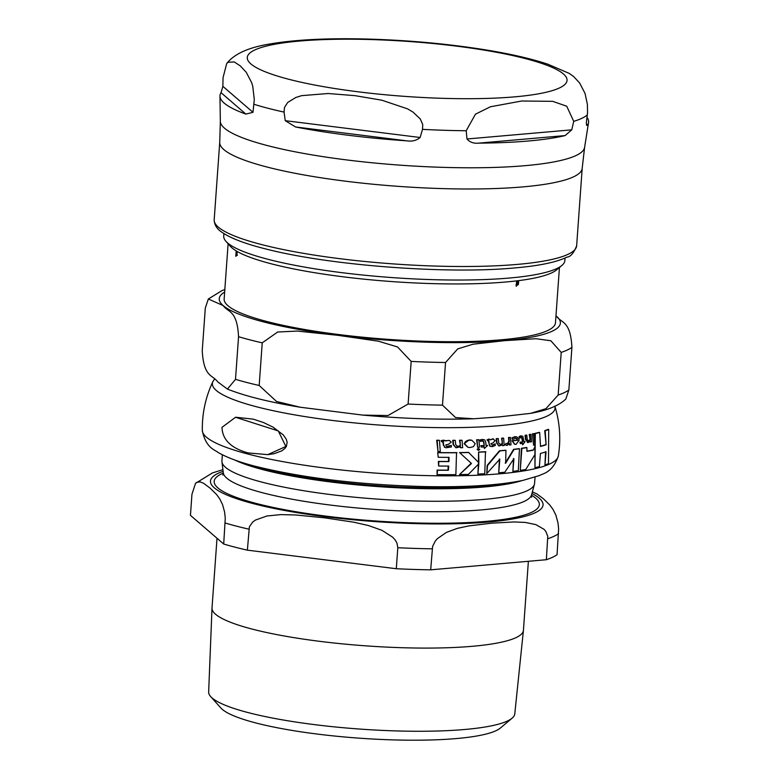<?xml version="1.0" encoding="UTF-8"?>
<svg xmlns="http://www.w3.org/2000/svg" width="779" height="779" viewBox="0 0 779 779"><rect width="100%" height="100%" fill="white"/><g stroke="black" fill="none" stroke-linecap="round" stroke-linejoin="round"><path stroke-width="1.17" d="M221.986 427.34C222.414 439.736 231.139 448.266 248.18 452.93L267.772 454.634L285.864 446.494L278.288 430.933L235.521 417.271L221.986 427.34M443.611 444.877L444.897 447.341L445.958 447.759L451.411 446.971L451.304 445.384L447.409 446.591L446.201 446.124L445.792 444.897L448.558 444.254L451.236 442.131L449.444 440.456L441.576 440.846L441.674 441.732L443.329 441.732L443.611 444.877L442.414 441.226M444.585 440.398L443.232 440.174L444.585 440.398M512.407 437.993L512.533 439.424L515.922 438.197L517.11 438.791L517.723 440.203A177.115 30.41 -175.9 0 1 512.514 440.856L514.773 444.332L516.01 444.4L519.165 440.174L518.648 438.392L516.428 436.785L511.959 437.876L514.812 436.678L516.516 436.805M489.728 446.046L492.494 446.63L495.317 445.432L495.22 443.845L492.562 445.267L490.867 443.65L493.049 442.871L495.142 440.593L492.873 438.937L490.585 439.823L489.183 439.161L487.498 439.823L487.576 440.71L488.891 440.622L489.134 443.757L490.166 446.163L491.013 446.513L489.728 446.046L488.102 440.145M490.585 439.823L488.735 439.044L490.137 439.707L493.477 438.957M493.263 438.889L492.425 438.82M464.605 443.864L468.062 447.312L470.185 447.536L473.525 446.601L475.19 443.611L471.801 440.242L467.634 440.33L465.423 441.625L464.148 443.748L469.24 439.901L471.577 440.184M520.723 470.312A179.238 30.771 4.1 0 0 525.767 469.503L534.91 454.595L534.978 446.718L533.264 450.155A179.043 30.741 -175.9 0 1 526.935 451.343L526.906 447.604A178.615 30.663 -175.9 0 1 521.862 448.412L520.284 470.204L521.414 448.295A177.972 30.556 4.1 0 0 526.458 447.487L526.906 447.604M548.689 429.472A176.327 30.274 -175.9 0 1 545.212 430.787L544.725 430.66A175.665 30.157 4.1 0 0 548.182 429.336L548.689 429.472L548.494 463.651A179.238 30.771 4.1 0 1 544.959 464.956L545.553 451.674M545.212 430.787L546.098 444.79A178.829 30.702 -175.9 0 1 540.509 446.455L539.681 432.472A176.327 30.274 -175.9 0 1 535.319 433.552L534.969 467.692A179.238 30.771 4.1 0 0 539.36 466.621L540.431 453.466A179.413 30.8 4.1 0 0 546.03 451.801L544.959 464.956M546.098 444.79L544.725 430.66M540.509 446.211A178.187 30.595 4.1 0 0 545.621 444.663M539.681 432.472L539.204 432.345A175.665 30.157 4.1 0 1 534.852 433.436L535.319 433.552M534.969 467.692L534.852 433.436M533.264 450.155L534.978 446.718M526.935 451.158A178.401 30.624 4.1 0 0 532.807 450.038M471.461 463.495L459.503 474.596A179.238 30.771 4.1 0 0 468.383 474.401L478.832 463.739L477.897 474.07A179.238 30.771 4.1 0 0 484.772 473.739L485.473 451.723A177.972 30.556 4.1 0 1 478.598 452.054L478.881 462.726L468.51 452.395A177.972 30.556 4.1 0 1 459.591 452.58L471.461 463.495L459.591 452.58M477.897 474.07L478.394 463.632M459.503 474.596L471.022 463.378M485.911 451.839A178.615 30.663 -175.9 0 1 479.036 452.171M478.442 462.609L478.598 452.054M468.948 452.511A178.615 30.663 -175.9 0 1 460.038 452.696M467.838 447.253L464.148 443.748M438.217 457.283A179.121 30.751 4.1 0 0 449.035 457.351L448.947 461.587A179.413 30.8 -175.9 0 1 438.84 461.538L438.616 466.027A179.54 30.819 4.1 0 0 448.723 466.085L448.383 470.263A179.482 30.809 -175.9 0 1 437.564 470.204L437.068 474.625A179.238 30.771 4.1 0 0 455.871 474.645L456.533 452.618A177.972 30.556 4.1 0 1 437.691 452.589L438.217 457.283L437.691 452.589M437.068 474.625L437.097 470.078A178.849 30.702 4.1 0 0 447.925 470.146L448.266 465.969M438.616 466.027L438.373 461.411A178.771 30.693 4.1 0 0 448.49 461.47L448.577 457.224M456.991 452.735A178.615 30.663 -175.9 0 1 438.168 452.716M495.22 443.845L492.124 445.15M487.498 439.823L488.735 439.044L490.137 439.707M487.576 440.71L487.05 439.707M512.533 439.424L511.959 437.876M517.723 440.203L515.922 438.197M512.514 440.856L512.066 440.739A176.463 30.293 4.1 0 0 517.285 440.086M514.559 444.273L512.066 440.739M527.86 441.148L528.668 441.235L527.198 439.385L526.838 435.169A176.297 30.264 -175.9 0 1 525.533 435.393L525.893 439.619L528.328 442.521L530.207 441.089L530.256 442.005A177.855 30.537 4.1 0 0 531.521 441.761L530.957 434.39A176.297 30.264 -175.9 0 1 529.691 434.643L530.129 439.931L528.074 441.235M527.295 442.423L528.328 442.521M530.957 434.39L530.499 434.273A175.635 30.157 4.1 0 1 529.233 434.526L529.691 434.643M530.256 442.005L529.749 440.972M527.88 442.404L525.445 439.502L525.075 435.276A175.635 30.157 4.1 0 0 526.38 435.052L526.838 435.169M530.129 439.931L529.233 434.526M528.22 441.118L529.681 439.814M444.897 447.341L443.134 444.751M441.674 441.732L441.099 440.719L443.232 440.174L445.004 440.933L449.201 440.398M445.734 447.691L444.429 447.224M451.304 445.384L446.718 446.435M456.806 446.542L457.984 446.708L455.686 444.634L455.306 440.417A176.297 30.264 -175.9 0 1 453.183 440.427L453.563 444.663L456.085 447.769L460.496 446.815L460.545 447.73A177.855 30.537 4.1 0 0 462.638 447.691L462.064 440.33A176.297 30.264 -175.9 0 1 459.97 440.359L460.418 445.646L457.02 446.61M460.545 447.73L460.038 446.698M462.064 440.33L461.606 440.203A175.635 30.157 4.1 0 1 459.513 440.242L459.97 440.359M455.851 447.701L453.105 444.536L452.716 440.31A175.635 30.157 4.1 0 0 454.839 440.291L455.306 440.417M460.418 445.646L459.513 440.242M457.526 446.591L459.961 445.53M502.533 445.685A177.855 30.537 4.1 0 0 504.179 445.539L503.643 438.178A176.297 30.264 -175.9 0 1 501.997 438.334L502.416 443.611L500.507 444.809L498.677 442.862L498.326 438.645A176.297 30.264 -175.9 0 1 496.661 438.772L497.002 442.998L499.018 445.978L502.484 444.78L502.533 445.685L502.046 444.663M496.661 438.772L496.213 438.665A175.635 30.157 4.1 0 0 497.888 438.528L498.326 438.645M498.803 445.909L496.564 442.881L496.213 438.665M502.416 443.611L501.559 438.217A175.635 30.157 4.1 0 0 503.205 438.071L503.643 438.178M500.069 444.692L501.978 443.494M484.781 439.999L482.649 439.522L480.37 440.106L480.497 441.469L482.542 440.846L483.973 442.044L484.226 445.656A177.612 30.488 -175.9 0 1 481.295 445.792L481.364 447.097A177.855 30.537 4.1 0 0 484.295 446.951L484.363 448.47L487.615 445.471A177.612 30.488 -175.9 0 1 486.028 445.559L485.804 442.297L484.781 439.999L483.691 439.59M482.542 440.846L483.126 440.895M484.226 445.656L483.525 441.936L482.104 440.729M480.497 441.469L479.922 439.989L482.201 439.405L484.334 439.892M481.295 445.792L480.847 445.685A176.96 30.381 4.1 0 0 483.778 445.539M481.364 447.097L480.847 445.685M484.363 448.47L483.856 446.844M487.615 445.471L487.167 445.354A176.96 30.381 4.1 0 1 486.028 445.422M521.2 437.282L522.3 438.402L522.563 442.005A177.612 30.488 -175.9 0 1 520.343 442.336L520.421 443.641A177.855 30.537 4.1 0 0 522.631 443.309L522.699 444.819L525.104 441.605A177.612 30.488 -175.9 0 1 523.916 441.8L522.865 436.289L521.248 435.948L519.544 436.678L519.671 438.041L521.638 437.301M519.671 438.041L519.096 436.561L520.8 435.831L522.865 436.289M525.104 441.605L524.656 441.489A176.96 30.381 4.1 0 1 523.907 441.615M522.563 442.005L521.852 438.285L520.752 437.165M520.343 442.336L519.905 442.219A176.96 30.381 4.1 0 0 522.115 441.897M520.421 443.641L519.905 442.219M522.699 444.819L522.183 443.193M440.271 451.567L439.473 440.388A176.297 30.264 -175.9 0 1 437.185 440.359L437.993 451.547A178.459 30.634 4.1 0 0 440.271 451.567M437.185 440.359L436.698 440.232A175.635 30.157 4.1 0 0 438.986 440.262L439.473 440.388M437.993 451.547L436.698 440.232M533.576 445.169A178.459 30.634 4.1 0 0 534.881 444.887L533.673 433.601A175.635 30.157 4.1 0 1 532.378 433.884L533.576 445.169L532.378 433.884M534.141 433.728A176.297 30.264 -175.9 0 1 532.836 434.01M479.494 447.185L478.949 439.823A176.297 30.264 -175.9 0 1 477.069 439.901L477.624 447.263A177.855 30.537 4.1 0 0 479.494 447.185M477.069 439.901L476.621 439.784A175.635 30.157 4.1 0 0 478.501 439.707L478.949 439.823M477.624 447.263L476.621 439.784M509.476 445.004A177.855 30.537 4.1 0 0 511.005 444.838L510.469 437.477A176.297 30.264 -175.9 0 1 508.94 437.652L509.262 441.518L507.557 443.972L505.98 443.407L505.22 444.76L507.139 445.413L509.378 443.348L509.476 445.004L508.94 443.232M506.175 445.276L507.139 445.413M505.22 444.76L505.98 443.407M506.701 445.296L504.782 444.653M510.469 437.477L510.031 437.37A175.635 30.157 4.1 0 1 508.492 437.535L508.94 437.652M507.119 443.864L508.823 441.411L508.492 437.535M478.696 450.301L479.757 449.405L478.627 448.597L477.537 449.493L478.053 450.174M478.248 450.184L477.099 449.386L478.189 448.48L479.319 449.288M486.797 473.564L499.826 459.123L498.745 472.785A179.238 30.771 4.1 0 0 504.802 472.24L513.926 458.665L512.884 471.363A179.238 30.771 4.1 0 0 518.317 470.662L519.457 448.753A178.615 30.663 -175.9 0 1 514.023 449.464L505.649 463.232L505.951 450.34A178.615 30.663 -175.9 0 1 499.884 450.885L487.576 465.511L486.797 473.564L487.148 465.394L499.456 450.778A177.972 30.556 4.1 0 0 505.513 450.233L505.951 450.34M519.457 448.753L519.018 448.646A177.972 30.556 4.1 0 1 513.585 449.347L514.023 449.464M512.884 471.363L513.497 458.558M498.745 472.785L499.388 459.016M505.22 463.125L513.585 449.347M235.745 417.252L253.224 419.141L263.565 422.559L273.049 427.135L283.274 434.906L286.292 439.288L287.149 442.306L286.351 446.445L284.919 448.431L281.823 450.837L274.247 453.67L267.947 454.615M561.893 265.444L556.732 269.787A166.093 28.511 -175.9 0 1 518.736 280.625L518.366 284.539L516.769 285.163L516.263 286.351L516.574 281.764L518.376 280.664A166.093 28.511 -175.9 0 1 271.384 263.838A166.093 28.511 -175.9 0 1 237.176 251.471L236.855 255.356L236.076 255.356L235.803 256.359L236.125 251.773L237.001 251.374A166.093 28.511 -175.9 0 1 230.467 246.398L225.978 241.373A171.01 29.359 4.1 0 0 268.103 259.329A171.01 29.359 4.1 0 0 440.661 279.856A171.01 29.359 4.1 0 0 561.893 265.444A171.01 29.359 4.1 0 0 564.872 260.527L565.048 258.024M517.558 284.364L516.526 285.095L517.324 285.28L516.458 285.095M559.439 267.509L555.476 322.769A166.093 28.511 -175.9 0 1 448.616 341.708A166.093 28.511 -175.9 0 1 267.236 321.6A166.093 28.511 -175.9 0 1 224.148 299.019L228.111 243.759M236.076 255.356L236.602 255.687M236.884 251.763L236.125 251.773L236.631 251.432M408.108 404.048L411.166 361.407L397.543 346.957L378.399 341.192L337.901 335.321L297.296 331.075L277.665 332.01L262.231 342.848L259.183 385.478L276.526 401.458L300.295 407.242L362.79 415.1L387.952 415.548L408.108 404.048A188.109 32.29 4.1 0 0 442.482 405.148L455.559 417.554L473.739 418.781L499.115 416.901L530.548 413.367L545.904 408.702L558.154 395.05A188.109 32.29 4.1 0 0 568.855 390.006L565.827 399.033C558.835 405.732 547.072 410.514 530.548 413.367M558.154 395.05L561.211 352.41L550.831 340.754L536.02 338.719L504.578 340.657L473.028 344.221L457.731 348.885L445.539 362.508L442.482 405.148M224.644 292.057A171.01 29.359 4.1 0 0 223.135 305.563L208.334 299.009L205.305 308.036L202.248 350.677C203.699 377.513 212.531 374.592 217.672 381.817L227.419 389.091L235.501 379.344L238.559 336.703C237.108 309.867 228.276 312.788 223.135 305.563A171.01 29.359 4.1 0 0 337.901 335.321A171.01 29.359 4.1 0 0 504.578 340.657A171.01 29.359 4.1 0 0 556.488 316.235A171.01 29.359 4.1 0 0 555.982 315.807L556.488 316.235C561.63 323.451 570.462 320.529 571.913 347.366L568.855 390.006M516.273 284.578L517.353 284.802L518.551 283.02L518.239 281.774L517.353 284.802M516.204 284.413L517.986 281.57L516.769 282.066L516.711 284.52M516.526 285.095L515.98 284.987M517.684 281.024L517.86 281.511L517.022 281.326M517.626 281.161L518.424 281.336M237.089 252.454L236.183 254.976L237.478 255.259M236.358 255.21L236.894 252.454M236.271 254.665L236.602 251.909L236.076 254.665M237.05 251.909L236.203 252.162M223.914 233.573L223.729 236.076A171.01 29.359 4.1 0 0 225.978 241.373M222.862 86.342L223.057 77.637L226.689 63.596L228.013 62.301L234.236 61.931L240.312 65.913L246.232 72.272L251.675 82.701L252.756 86.323L254.295 99.605L252.98 112.312L245.872 114.094A184.789 31.725 -175.9 0 1 219.97 96.119A184.789 31.725 -175.9 0 1 221.041 92.691L222.862 86.342L252.98 112.312M285.241 120.677L284.062 112.088L284.491 107.434L287.714 102.448L295.806 97.492L301.629 95.651L328.134 93.509L355.078 95.671L381.856 100.209L407.583 108.865L413.045 112.108L420.29 118.983L422.754 124.679L422.51 129.353L420.134 137.493C416.522 140.561 412.033 141.671 406.677 140.824A184.789 31.725 -175.9 0 1 295.494 126.958L285.241 120.677L420.134 137.493M466.981 138.993L466.202 130.745L475.453 114.192L490.39 106.781L521.755 100.997L552.691 101.338L566.742 106.226L573.724 121.358L571.747 129.84L565.106 135.585A184.789 31.725 -175.9 0 1 528.308 141.009A184.789 31.725 -175.9 0 1 478.754 143.132C473.749 143.648 469.825 142.265 466.981 138.993L571.747 129.84M587.035 117.395A184.789 31.725 -175.9 0 1 588.554 122.537A184.789 31.725 -175.9 0 1 587.561 125.03L586.665 125.448L586.334 122.975L587.541 112.858L587.395 104.386L585.029 93.363L579.586 82.934L573.665 76.576L569.089 73.304M217.01 538.25L212.015 607.961A156.112 26.798 4.1 0 0 212.005 608.107A156.112 26.798 4.1 0 0 252.513 629.179A156.112 26.798 4.1 0 0 422.598 648.079A156.112 26.798 4.1 0 0 523.42 630.425A156.112 26.798 4.1 0 0 523.43 630.279L528.376 561.289M546.352 559.721L430.68 569.829L432.608 546.4L435.257 541.113L437.438 538.601L446.474 532.378L457.38 528.357L468.89 525.893L491.5 523.186L514.004 521.949L525.289 522.427L535.757 524.588L544.005 529.292L545.855 531.453L547.773 536.341L546.352 559.721A188.109 32.29 4.1 0 0 557.053 554.687L558.621 528.795L557.959 522.728L555.865 515.123L553.012 509.388L549.838 505.084L543.411 498.764L536.867 493.905L532.359 491.851M396.297 568.728L247.371 550.159L249.377 526.789L252.678 522.076L255.444 520.06L266.954 515.98L280.937 514.607L295.718 514.968L324.814 517.86L353.812 522.203L368.379 525.513L381.924 530.314L392.655 537.169L395.08 539.828L396.92 542.924L397.806 547.725L396.297 568.728A188.109 32.29 4.1 0 0 430.68 569.829M223.7 544.024L190.446 515.347L191.946 494.344L195.51 483.369L196.834 482.328L200.135 481.889L203.514 483.233L210.057 488.102L216.484 494.422L219.659 498.726L222.512 504.461L224.605 512.066L225.267 518.132L223.7 544.024A188.109 32.29 4.1 0 0 247.371 550.159M512.115 718.17L500.342 728.063A142.245 24.422 -175.9 0 1 399.5 740.05A142.245 24.422 -175.9 0 1 255.96 722.98A142.245 24.422 -175.9 0 1 220.924 708.043L210.671 696.562A153.453 26.35 4.1 0 0 248.472 712.678A153.453 26.35 4.1 0 0 403.327 731.101A153.453 26.35 4.1 0 0 512.115 718.17A153.453 26.35 4.1 0 0 514.773 713.905L523.42 630.425M212.005 608.107L208.655 691.956A153.453 26.35 4.1 0 0 210.671 696.562M222.375 454.78L221.927 460.983A156.725 26.905 4.1 0 0 221.947 461.898A156.725 26.905 4.1 0 0 316.566 492.688A156.725 26.905 4.1 0 0 483.438 499.466A156.725 26.905 4.1 0 0 534.423 484.295A156.725 26.905 4.1 0 0 534.579 483.399L535.027 477.196M214.517 379.1L212.901 381.583C205.598 397.037 202.073 413.318 202.326 430.427A178.488 30.644 4.1 0 0 248.637 454.225A178.488 30.644 4.1 0 0 442.268 475.823A178.488 30.644 4.1 0 0 558.339 455.949C561.026 439.044 559.858 422.422 554.833 406.093M212.901 381.583A171.789 29.495 4.1 0 0 256.943 406.881A171.789 29.495 4.1 0 0 449.405 427.681A171.789 29.495 4.1 0 0 554.891 406.278M411.166 361.407A188.109 32.29 4.1 0 0 445.539 362.508M561.211 352.41A188.109 32.29 4.1 0 0 571.913 347.366M238.559 336.703A188.109 32.29 4.1 0 0 262.231 342.848M235.501 379.344A188.109 32.29 4.1 0 0 259.183 385.478M221.041 92.691L245.872 114.094M295.494 126.958L406.677 140.824M478.754 143.132L565.106 135.585M587.561 125.03L586.275 123.919M284.062 112.088A185.879 31.91 -175.9 0 1 253.983 104.289M466.202 130.745A185.879 31.91 -175.9 0 1 422.51 129.353M514.753 96.849A160.318 27.528 -175.9 0 1 288.843 79.283A160.318 27.528 -175.9 0 1 299.564 41.053A160.318 27.528 -175.9 0 1 525.474 58.62A160.318 27.528 -175.9 0 1 514.753 96.849M587.337 114.951A185.879 31.91 -175.9 0 1 573.724 121.358M517.353 264.402A181.692 31.189 -175.9 0 1 321.084 256.135A181.692 31.189 -175.9 0 1 214.186 219.795C214.332 224.936 216.981 229.123 222.122 232.376C231.061 238.52 246.339 244.226 267.976 249.514C333.655 266.058 449.873 274.218 514.851 267.918C539.175 265.824 556.537 262.221 566.937 257.128C570.54 256.866 573.782 253.078 576.645 245.775A181.692 31.189 -175.9 0 1 517.353 264.402M582.195 168.264L584.601 147.416A182.617 31.355 -175.9 0 1 525.065 165.674A182.617 31.355 -175.9 0 1 329.03 157.543A182.617 31.355 -175.9 0 1 220.34 121.3L219.736 142.284A181.692 31.189 4.1 0 0 326.644 178.625A181.692 31.189 4.1 0 0 522.904 186.892A181.692 31.189 4.1 0 0 582.195 168.264L576.645 245.775M223.33 473.057A162.986 27.976 4.1 0 0 256.476 503.516A162.986 27.976 4.1 0 0 458.276 522.952A162.986 27.976 4.1 0 0 531.473 495.152M531.668 497.236L531.521 494.947A154.593 26.544 -175.9 0 1 481.227 509.904A154.593 26.544 -175.9 0 1 263.39 492.971A154.593 26.544 -175.9 0 1 223.31 472.853L221.947 461.898M223.115 471.334A166.735 28.628 4.1 0 0 374.718 521.56A166.735 28.628 4.1 0 0 531.921 493.467M507.674 483.019A156.121 26.798 -175.9 0 1 263.993 468.958A156.121 26.798 -175.9 0 1 248.608 464.45M234.781 460.009A156.725 26.905 4.1 0 0 263.487 469.805A156.725 26.905 4.1 0 0 484.334 486.972A156.725 26.905 4.1 0 0 521.988 480.594M225.209 523.011A188.109 32.29 4.1 0 0 248.881 529.155M397.806 547.725A188.109 32.29 4.1 0 0 432.189 548.825M547.851 538.717A188.109 32.29 4.1 0 0 558.562 533.683M267.772 454.634L268.258 454.595M235.521 417.271L236.008 417.232M558.339 455.949C552.399 473.525 541.678 473.69 539.701 475.472L522.865 480.409C498.648 485.336 465.793 487.391 424.321 486.563C359.489 484.772 303.372 478.072 255.979 466.455C239.835 462.356 227.166 457.672 217.984 452.404C216.289 450.359 205.695 448.675 202.326 430.427M224.829 289.525L221.918 290.625L208.324 299M473.739 418.781C439.259 419.871 402.266 418.644 362.79 415.1M227.419 389.091C245.122 396.112 269.417 402.168 300.295 407.242M516.331 284.617L517.129 284.793M237.507 251.89L236.485 251.87M226.689 63.596C233.934 54.17 247.888 47.704 268.56 44.199C293.128 39.875 324.687 38.122 363.218 38.95C408.108 40.05 450.788 44.004 491.286 50.82C513.789 54.676 532.7 59.155 548.017 64.267L569.43 73.499M219.736 142.284L214.186 219.795M584.601 147.416L588.554 122.537M220.34 121.3L219.97 96.119M222.833 475.102L223.31 472.853M531.521 494.947L534.423 484.295M222.911 469.669L212.404 472.941L195.5 483.36"/></g></svg>
